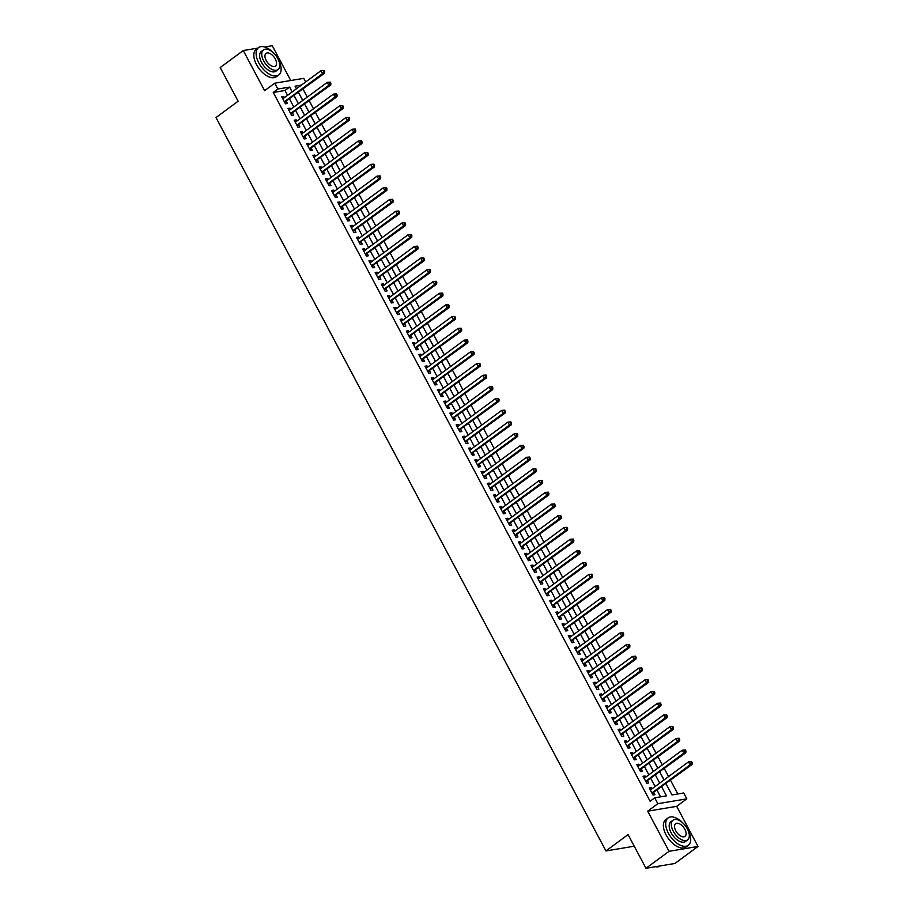<?xml version="1.0" encoding="UTF-8"?>
<svg xmlns="http://www.w3.org/2000/svg" width="914" height="914" viewBox="0 0 914 914"><rect width="100%" height="100%" fill="white"/><g stroke="black" fill="none" stroke-linecap="round" stroke-linejoin="round"><path stroke-width="1.37" d="M665.975 783.698L671.961 794.952L683.706 792.986L686.825 798.847L657.84 803.692L654.732 797.831L666.477 795.866L661.69 786.863M676.68 806.331L647.695 811.175L669.037 851.3L645.981 868.3L674.955 863.456L698.01 846.455L676.68 806.331L686.825 798.847M290.755 80.512L272.246 45.7L264.603 46.98M287.567 95.319L284.997 90.486L273.252 92.451L277.856 89.046L274.748 83.197L303.734 78.341L305.664 81.986M677.811 793.969L670.556 780.328M668.58 776.592L664.329 768.605M662.342 764.881L658.103 756.895M656.115 753.159L651.865 745.173M649.888 741.448L645.638 733.462M643.662 729.738L639.412 721.752M637.424 718.016L633.185 710.029M631.197 706.305L626.958 698.319M624.97 694.583L620.72 686.597M618.744 682.872L614.494 674.886M612.506 671.15L608.267 663.176M606.279 659.44L602.04 651.454M600.052 647.729L595.802 639.743M593.826 636.007L589.576 628.021M587.599 624.296L583.349 616.31M581.361 612.574L577.122 604.588M575.135 600.864L570.896 592.878M568.908 589.142L564.658 581.167M562.681 577.431L558.431 569.445M556.443 565.72L552.205 557.734M550.217 553.998L545.978 546.012M543.99 542.288L539.74 534.302M537.763 530.566L533.513 522.58M531.537 518.855L527.287 510.869M525.299 507.133L521.06 499.158M519.072 495.422L514.822 487.436M512.845 483.712L508.595 475.726M506.619 471.99L502.369 464.004M500.381 460.279L496.142 452.293M494.154 448.557L489.915 440.571M487.927 436.846L483.677 428.86M481.701 425.124L477.451 417.15M475.463 413.414L471.224 405.428M469.236 401.703L464.998 393.717M463.01 389.981L458.759 381.995M456.783 378.27L452.533 370.284M450.556 366.548L446.306 358.574M444.318 354.838L440.08 346.852M438.092 343.127L433.853 335.141M431.865 331.405L427.615 323.419M425.638 319.694L421.388 311.708M419.4 307.972L415.162 299.986M413.174 296.262L408.935 288.276M406.947 284.54L402.697 276.565M400.72 272.829L396.47 264.843M394.494 261.118L390.244 253.132M388.256 249.396L384.017 241.41M382.029 237.686L377.779 229.7M375.803 225.964L371.552 217.978M369.576 214.253L365.326 206.267M363.338 202.531L359.099 194.556M357.111 190.82L352.873 182.834M350.885 179.11L346.635 171.124M344.658 167.388L340.408 159.402M338.42 155.677L334.181 147.691M332.193 143.955L327.955 135.969M325.967 132.244L321.717 124.258M319.74 120.522L315.49 112.548M313.513 108.812L309.263 100.826M307.275 97.101L303.037 89.115M669.037 851.3L698.01 846.455M257.874 48.099L243.261 50.544L264.603 90.669L274.748 83.197M645.981 868.3L628.067 834.619L605.936 850.934L215.99 117.552L238.12 101.225L220.205 67.545L243.261 50.544M651.876 788.908L651.214 787.662L649.26 787.982L652.996 795.009L654.95 794.689L653.864 792.632M645.65 777.186L644.987 775.94L643.022 776.272L646.769 783.298L648.723 782.967L647.638 780.922M639.423 765.475L638.76 764.23L636.795 764.55L640.531 771.587L642.496 771.256L641.399 769.2M633.185 753.764L632.522 752.508L630.569 752.839L634.305 759.865L636.27 759.545L635.173 757.489M626.958 742.042L626.296 740.797L624.342 741.128L628.078 748.155L630.032 747.823L628.946 745.778M620.732 730.332L620.069 729.075L618.115 729.406L621.851 736.433L623.805 736.113L622.72 734.056M614.505 718.61L613.842 717.364L611.877 717.696L615.613 724.722L617.578 724.391L616.482 722.346M608.278 706.899L607.604 705.654L605.651 705.974L609.387 713L611.352 712.68L610.255 710.624M602.04 695.177L601.378 693.932L599.424 694.263L603.16 701.289L605.114 700.958L604.028 698.913M595.814 683.466L595.151 682.221L593.197 682.541L596.933 689.579L598.887 689.247L597.802 687.202M589.587 671.756L588.924 670.499L586.959 670.83L590.707 677.857L592.66 677.537L591.575 675.48M583.361 660.034L582.698 658.788L580.733 659.12L584.469 666.146L586.434 665.815L585.337 663.77M577.122 648.323L576.46 647.066L574.506 647.398L578.242 654.424L580.196 654.104L579.11 652.048M570.896 636.601L570.233 635.356L568.279 635.687L572.015 642.713L573.969 642.382L572.884 640.337M564.669 624.89L564.007 623.645L562.041 623.965L565.789 631.003L567.743 630.671L566.657 628.615M558.443 613.168L557.78 611.923L555.815 612.254L559.551 619.281L561.516 618.949L560.419 616.904M552.216 601.458L551.542 600.212L549.588 600.532L553.324 607.57L555.289 607.239L554.192 605.194M545.978 589.747L545.315 588.49L543.362 588.822L547.098 595.848L549.051 595.528L547.966 593.472M539.751 578.025L539.089 576.78L537.135 577.111L540.871 584.137L542.825 583.806L541.739 581.761M533.525 566.314L532.862 565.058L530.897 565.389L534.633 572.415L536.598 572.095L535.501 570.039M527.298 554.592L526.635 553.347L524.67 553.678L528.406 560.705L530.371 560.373L529.275 558.328M521.06 542.882L520.397 541.636L518.444 541.956L522.18 548.994L524.133 548.663L523.048 546.606M514.833 531.16L514.171 529.914L512.217 530.246L515.953 537.272L517.907 536.941L516.821 534.896M508.607 519.449L507.944 518.204L505.979 518.524L509.726 525.561L511.68 525.23L510.595 523.185M502.38 507.738L501.717 506.482L499.752 506.813L503.488 513.839L505.453 513.519L504.357 511.463M496.142 496.016L495.479 494.771L493.526 495.102L497.262 502.129L499.227 501.797L498.13 499.752M489.915 484.306L489.253 483.06L487.299 483.38L491.035 490.407L492.989 490.087L491.903 488.03M483.689 472.584L483.026 471.338L481.072 471.67L484.808 478.696L486.762 478.365L485.677 476.32M477.462 460.873L476.8 459.628L474.834 459.948L478.57 466.985L480.536 466.654L479.439 464.598M471.236 449.151L470.561 447.906L468.608 448.237L472.344 455.263L474.309 454.932L473.212 452.887M464.998 437.44L464.335 436.195L462.381 436.515L466.117 443.553L468.071 443.221L466.985 441.176M458.771 425.73L458.108 424.473L456.155 424.804L459.891 431.831L461.844 431.511L460.759 429.454M452.544 414.008L451.882 412.762L449.917 413.094L453.664 420.12L455.618 419.789L454.521 417.744M446.318 402.297L445.655 401.052L443.69 401.372L447.426 408.398L449.391 408.078L448.294 406.022M440.08 390.575L439.417 389.33L437.463 389.661L441.199 396.687L443.153 396.356L442.068 394.311M433.853 378.864L433.19 377.619L431.237 377.939L434.973 384.977L436.926 384.645L435.841 382.6M427.626 367.154L426.964 365.897L424.999 366.228L428.746 373.255L430.7 372.935L429.614 370.878M421.4 355.432L420.737 354.186L418.772 354.518L422.508 361.544L424.473 361.213L423.376 359.168M415.173 343.721L414.499 342.464L412.545 342.796L416.281 349.822L418.246 349.502L417.15 347.446M408.935 331.999L408.272 330.754L406.319 331.085L410.055 338.111L412.008 337.78L410.923 335.735M402.708 320.288L402.046 319.043L400.092 319.363L403.828 326.389L405.782 326.07L404.696 324.013M396.482 308.566L395.819 307.321L393.854 307.652L397.59 314.679L399.555 314.347L398.458 312.302M390.255 296.856L389.581 295.61L387.627 295.93L391.363 302.968L393.328 302.637L392.232 300.592M384.017 285.145L383.354 283.888L381.401 284.22L385.137 291.246L387.09 290.926L386.005 288.87M377.79 273.423L377.128 272.178L375.174 272.509L378.91 279.535L380.864 279.204L379.778 277.159M371.564 261.712L370.901 260.456L368.936 260.787L372.684 267.813L374.637 267.494L373.552 265.437M365.337 249.99L364.675 248.745L362.709 249.076L366.445 256.103L368.411 255.771L367.314 253.726M359.099 238.28L358.437 237.034L356.483 237.354L360.219 244.392L362.173 244.061L361.087 242.004M352.873 226.558L352.21 225.312L350.256 225.644L353.992 232.67L355.946 232.339L354.861 230.294M346.646 214.847L345.983 213.602L344.03 213.922L347.766 220.96L349.719 220.628L348.634 218.583M340.419 203.137L339.757 201.88L337.792 202.211L341.528 209.237L343.493 208.918L342.396 206.861M334.193 191.414L333.519 190.169L331.565 190.5L335.301 197.527L337.266 197.196L336.169 195.15M327.955 179.704L327.292 178.447L325.338 178.778L329.074 185.805L331.028 185.485L329.943 183.428M321.728 167.982L321.065 166.736L319.112 167.068L322.848 174.094L324.801 173.763L323.716 171.718M315.501 156.271L314.839 155.026L312.874 155.346L316.621 162.384L318.575 162.052L317.478 159.996M309.275 144.549L308.612 143.304L306.647 143.635L310.383 150.661L312.348 150.33L311.251 148.285M303.037 132.838L302.374 131.593L300.42 131.913L304.156 138.951L306.11 138.62L305.025 136.574M296.81 121.128L296.147 119.871L294.194 120.202L297.93 127.229L299.883 126.909L298.798 124.852M290.583 109.406L289.921 108.16L287.956 108.492L291.703 115.518L293.657 115.187L292.571 113.142M299.221 93.925L302.842 100.369M305.447 105.636L309.069 112.091M311.674 117.358L315.296 123.801M317.901 129.068L321.522 135.523M324.139 140.79L327.749 147.234M330.365 152.501L333.987 158.945M336.592 164.223L340.214 170.667M342.819 175.934L346.44 182.377M349.057 187.644L352.667 194.099M355.283 199.366L358.905 205.81M361.51 211.077L365.132 217.532M367.736 222.799L371.358 229.243M373.975 234.51L377.585 240.953M380.201 246.232L383.811 252.675M386.428 257.942L390.05 264.386M392.654 269.653L396.276 276.108M398.881 281.375L402.503 287.819M405.119 293.086L408.729 299.541M411.346 304.808L414.967 311.251M417.572 316.518L421.194 322.962M423.799 328.24L427.421 334.684M430.037 339.951L433.647 346.395M436.264 351.662L439.885 358.117M442.49 363.384L446.112 369.827M448.717 375.094L452.339 381.538M454.944 386.816L458.565 393.26M461.182 398.527L464.792 404.971M467.408 410.249L471.03 416.693M473.635 421.96L477.257 428.403M479.861 433.67L483.483 440.125M486.099 445.392L489.71 451.836M492.326 457.103L495.948 463.547M498.553 468.825L502.174 475.269M504.779 480.536L508.401 486.979M511.017 492.246L514.628 498.701M517.244 503.968L520.854 510.412M523.471 515.679L527.092 522.134M529.697 527.401L533.319 533.845M535.924 539.111L539.546 545.555M542.162 550.834L545.772 557.277M548.389 562.544L552.01 568.988M554.615 574.255L558.237 580.71M560.842 585.977L564.464 592.421M567.08 597.687L570.69 604.143M573.307 609.409L576.928 615.853M579.533 621.12L583.155 627.564M585.76 632.842L589.381 639.286M591.986 644.553L595.608 650.996M598.224 656.263L601.835 662.719M604.451 667.985L608.073 674.429M610.678 679.696L614.299 686.151M616.904 691.418L620.526 697.862M623.142 703.129L626.753 709.572M629.369 714.851L632.991 721.295M635.596 726.561L639.217 733.005M641.822 738.272L645.444 744.727M648.06 749.994L651.671 756.438M654.287 761.705L657.909 768.148M660.514 773.427L664.135 779.871M666.706 785.069L670.442 792.095M273.252 92.451L650.117 801.235L654.732 797.831M660.582 796.859L657.075 790.267M655.098 786.531L650.848 778.545M648.86 774.821L644.621 766.835M642.633 763.099L638.395 755.113M636.407 751.388L632.157 743.402M630.18 739.666L625.93 731.691M623.954 727.955L619.703 719.969M617.715 716.245L613.477 708.259M611.489 704.523L607.25 696.537M605.262 692.812L601.012 684.826M599.036 681.09L594.786 673.104M592.798 669.379L588.559 661.393M586.571 657.669L582.332 649.683M580.344 645.947L576.094 637.961M574.118 634.236L569.868 626.25M567.891 622.514L563.641 614.528M561.653 610.803L557.414 602.817M555.426 599.081L551.176 591.107M549.2 587.371L544.95 579.385M542.973 575.66L538.723 567.674M536.735 563.938L532.496 555.952M530.508 552.227L526.27 544.241M524.282 540.505L520.032 532.519M518.055 528.795L513.805 520.809M511.817 517.073L507.578 509.098M505.591 505.362L501.352 497.376M499.364 493.651L495.114 485.665M493.137 481.929L488.887 473.943M486.911 470.219L482.661 462.233M480.673 458.497L476.434 450.511M474.446 446.786L470.207 438.8M468.219 435.064L463.969 427.089M461.993 423.353L457.743 415.367M455.755 411.643L451.516 403.657M449.528 399.921L445.289 391.935M443.301 388.21L439.051 380.224M437.075 376.488L432.825 368.502M430.848 364.777L426.598 356.791M424.61 353.055L420.371 345.081M418.384 341.345L414.133 333.359M412.157 329.634L407.907 321.648M405.93 317.912L401.68 309.926M399.692 306.201L395.454 298.215M393.466 294.479L389.227 286.505M387.239 282.769L382.989 274.783M381.012 271.058L376.762 263.072M374.774 259.336L370.536 251.35M368.548 247.625L364.309 239.639M362.321 235.903L358.071 227.917M356.094 224.193L351.844 216.207M349.868 212.471L345.618 204.496M343.63 200.76L339.391 192.774M337.403 189.049L333.153 181.063M331.176 177.327L326.926 169.341M324.95 165.617L320.7 157.631M318.712 153.895L314.473 145.909M312.485 142.184L308.247 134.198M306.259 130.462L302.008 122.487M300.032 118.751L295.782 110.765M293.805 107.041L289.555 99.055M284.357 97.695L283.694 96.45L281.729 96.77L285.465 103.796L287.43 103.476L286.333 101.42M605.936 850.934L634.236 846.204M647.695 811.175L657.84 803.692M301.414 85.105L295.096 86.167L296.467 88.761M298.455 92.485L302.705 100.471M304.682 104.207L308.932 112.194M310.909 115.918L315.159 123.904M317.147 127.64L321.385 135.615M323.373 139.351L327.612 147.337M329.6 151.061L333.85 159.047M335.826 162.783L340.077 170.769M342.065 174.494L346.303 182.48M348.291 186.216L352.53 194.202M354.518 197.927L358.768 205.913M360.744 209.649L364.994 217.623M366.971 221.359L371.221 229.345M373.209 233.07L377.448 241.056M379.436 244.792L383.674 252.778M385.662 256.503L389.912 264.489M391.889 268.225L396.139 276.211M398.127 279.935L402.366 287.921M404.354 291.657L408.592 299.632M410.58 303.368L414.83 311.354M416.807 315.079L421.057 323.065M423.033 326.801L427.284 334.787M429.272 338.511L433.51 346.497M435.498 350.233L439.748 358.208M441.725 361.944L445.975 369.93M447.951 373.655L452.202 381.641M454.189 385.377L458.428 393.363M460.416 397.087L464.655 405.073M466.643 408.809L470.893 416.795M472.869 420.52L477.119 428.506M479.107 432.242L483.346 440.217M485.334 443.953L489.573 451.939M491.561 455.663L495.811 463.649M497.787 467.385L502.037 475.371M504.014 479.096L508.264 487.082M510.252 490.818L514.491 498.804M516.479 502.529L520.717 510.515M522.705 514.251L526.955 522.225M528.932 525.961L533.182 533.947M535.17 537.672L539.409 545.658M541.396 549.394L545.635 557.38M547.623 561.105L551.873 569.091M553.85 572.827L558.1 580.813M560.076 584.537L564.326 592.523M566.314 596.259L570.553 604.234M572.541 607.97L576.791 615.956M578.768 619.681L583.018 627.667M584.994 631.403L589.244 639.389M591.232 643.113L595.471 651.099M597.459 654.835L601.698 662.821M603.686 666.546L607.936 674.532M609.912 678.257L614.162 686.243M616.15 689.979L620.389 697.965M622.377 701.689L626.616 709.675M628.604 713.411L632.854 721.397M634.83 725.122L639.08 733.108M641.057 736.844L645.307 744.819M647.295 748.555L651.533 756.541M653.521 760.265L657.76 768.251M659.748 771.987L663.998 779.973M292.183 91.926L289.612 87.081L277.856 89.046M659.702 783.138L655.464 775.152M653.476 771.416L649.226 763.43M647.249 759.705L642.999 751.719M641.022 747.983L636.772 739.997M634.784 736.273L630.546 728.287M628.558 724.551L624.319 716.576M622.331 712.84L618.081 704.854M616.105 701.129L611.854 693.143M609.866 689.407L605.628 681.421M603.64 677.697L599.401 669.711M597.413 665.975L593.163 657.989M591.187 654.264L586.937 646.278M584.96 642.542L580.71 634.567M578.722 630.831L574.483 622.845M572.495 619.121L568.257 611.135M566.269 607.399L562.019 599.413M560.042 595.688L555.792 587.702M553.804 583.966L549.565 575.98M547.577 572.255L543.339 564.269M541.351 560.545L537.101 552.559M535.124 548.823L530.874 540.837M528.898 537.112L524.647 529.126M522.659 525.39L518.421 517.404M516.433 513.679L512.183 505.693M510.206 501.957L505.956 493.983M503.98 490.247L499.73 482.261M497.742 478.536L493.503 470.55M491.515 466.814L487.276 458.828M485.288 455.103L481.038 447.117M479.062 443.381L474.812 435.395M472.824 431.671L468.585 423.685M466.597 419.949L462.358 411.974M460.37 408.238L456.12 400.252M454.144 396.527L449.894 388.541M447.917 384.805L443.667 376.819M441.679 373.095L437.44 365.109M435.452 361.373L431.214 353.387M429.226 349.662L424.976 341.676M422.999 337.94L418.749 329.965M416.761 326.229L412.522 318.243M410.535 314.519L406.296 306.533M404.308 302.797L400.058 294.811M398.081 291.086L393.831 283.1M391.855 279.364L387.605 271.378M385.617 267.653L381.378 259.667M379.39 255.931L375.14 247.957M373.163 244.221L368.913 236.235M366.937 232.51L362.687 224.524M360.699 220.788L356.46 212.802M354.472 209.078L350.233 201.091M348.245 197.355L343.995 189.369M342.019 185.645L337.769 177.659M335.781 173.934L331.542 165.948M329.554 162.212L325.315 154.226M323.328 150.502L319.077 142.515M317.101 138.779L312.851 130.793M310.874 127.069L306.624 119.083M304.636 115.347L300.398 107.372M298.41 103.636L294.171 95.65M284.997 90.486L289.612 87.081M282.163 97.57L283.694 96.45M288.39 109.292L289.921 108.16M294.616 121.002L296.147 119.871M300.843 132.724L302.374 131.593M307.07 144.435L308.612 143.304M313.308 156.145L314.839 155.026M319.534 167.868L321.065 166.736M325.761 179.578L327.292 178.447M331.988 191.3L333.519 190.169M338.226 203.011L339.757 201.88M344.452 214.733L345.983 213.602M350.679 226.444L352.21 225.312M356.906 238.154L358.437 237.034M363.144 249.876L364.675 248.745M369.37 261.587L370.901 260.456M375.597 273.309L377.128 272.178M381.824 285.019L383.354 283.888M388.05 296.742L389.581 295.61M394.288 308.452L395.819 307.321M400.515 320.163L402.046 319.043M406.741 331.885L408.272 330.754M412.968 343.595L414.499 342.464M419.206 355.317L420.737 354.186M425.433 367.028L426.964 365.897M431.659 378.75L433.19 377.619M437.886 390.461L439.417 389.33M444.113 402.171L445.655 401.052M450.351 413.893L451.882 412.762M456.577 425.604L458.108 424.473M462.804 437.326L464.335 436.195M469.031 449.037L470.561 447.906M475.269 460.759L476.8 459.628M481.495 472.469L483.026 471.338M487.722 484.18L489.253 483.06M493.948 495.902L495.479 494.771M500.187 507.613L501.717 506.482M506.413 519.335L507.944 518.204M512.64 531.045L514.171 529.914M518.866 542.756L520.397 541.636M525.093 554.478L526.635 553.347M531.331 566.189L532.862 565.058M537.558 577.911L539.089 576.78M543.784 589.621L545.315 588.49M550.011 601.343L551.542 600.212M556.249 613.054L557.78 611.923M562.476 624.765L564.007 623.645M568.702 636.487L570.233 635.356M574.929 648.197L576.46 647.066M581.155 659.919L582.698 658.788M587.394 671.63L588.924 670.499M593.62 683.352L595.151 682.221M599.847 695.063L601.378 693.932M606.073 706.773L607.604 705.654M612.311 718.495L613.842 717.364M618.538 730.206L620.069 729.075M624.765 741.928L626.296 740.797M630.991 753.639L632.522 752.508M637.229 765.361L638.76 764.23M643.456 777.071L644.987 775.94M649.683 788.782L651.214 787.662M284.585 102.14L324.516 73.269L322.562 73.6L284.38 101.751M323.876 71.738L322.562 73.6L321.008 70.664L324.036 70.435L323.259 70.561L323.876 71.738L324.664 71.6L324.036 70.435M282.826 98.826L321.008 70.664L323.259 70.561M285.602 101.968A1.36 1.108 -99.5 0 0 285.305 102.311L284.974 102.871M324.516 73.269L324.664 71.6M273.983 53.389A17.012 9.174 53.6 0 0 258.525 47.619A17.012 9.174 53.6 0 0 258.833 62.952A17.012 9.174 53.6 0 0 278.713 75.005A17.012 9.174 53.6 0 0 278.416 59.673A17.012 9.174 53.6 0 0 277.776 58.542A12.248 6.604 53.6 0 0 263.472 49.893A12.248 6.604 53.6 0 0 263.689 60.93A12.248 6.604 53.6 0 0 278.016 69.613A12.248 6.604 53.6 0 0 277.787 58.576M258.525 47.619L256.217 49.322A17.012 9.174 53.6 0 0 256.526 64.654A17.012 9.174 53.6 0 0 276.416 76.707L278.713 75.005M278.016 69.613L275.891 71.166A12.248 6.604 -126.4 0 1 261.575 62.495A12.248 6.604 -126.4 0 1 261.358 51.458L263.472 49.893M266.203 60.507A7.895 4.262 53.6 0 0 275.422 66.105A7.895 4.262 53.6 0 0 275.285 58.987A7.895 4.262 53.6 0 0 266.054 53.4A7.895 4.262 53.6 0 0 266.203 60.507M683.546 823.685A17.012 9.174 53.6 0 0 668.1 817.916A17.012 9.174 53.6 0 0 668.408 833.248A17.012 9.174 53.6 0 0 688.288 845.301A17.012 9.174 53.6 0 0 687.979 829.969A17.012 9.174 53.6 0 0 687.351 828.827M668.1 817.916L665.792 819.618A17.012 9.174 53.6 0 0 666.1 834.939A17.012 9.174 53.6 0 0 685.98 846.992L688.288 845.301M687.579 839.897L685.466 841.463A12.248 6.604 -126.4 0 1 671.139 832.78A12.248 6.604 -126.4 0 1 670.922 821.743L673.047 820.178A12.248 6.604 53.6 0 0 673.264 831.214A12.248 6.604 53.6 0 0 687.579 839.897A12.248 6.604 53.6 0 0 687.362 828.861A12.248 6.604 53.6 0 0 673.047 820.178M675.777 830.803A7.895 4.262 53.6 0 0 684.997 836.39A7.895 4.262 53.6 0 0 684.86 829.284A7.895 4.262 53.6 0 0 675.629 823.685A7.895 4.262 53.6 0 0 675.777 830.803M655.395 866.723A17.012 9.174 53.6 0 0 660.354 865.901M290.812 113.85L330.754 84.991L328.789 85.31L290.606 113.462M330.114 83.448L328.789 85.31L327.235 82.386L330.274 82.146L329.486 82.283L330.114 83.448L330.891 83.323L330.274 82.146M289.053 110.537L327.235 82.386L329.486 82.283M291.829 113.679A1.36 1.108 -99.5 0 0 291.532 114.022L291.2 114.581M330.754 84.991L330.891 83.323M297.039 125.572L336.98 96.701L335.015 97.033L296.833 125.184M336.341 95.17L335.015 97.033L333.461 94.096L336.501 93.868L335.712 93.993L336.341 95.17L337.117 95.033L336.501 93.868M295.279 122.248L333.461 94.096L335.712 93.993M298.055 125.401A1.36 1.108 -99.5 0 0 297.758 125.732L297.427 126.303M336.98 96.701L337.117 95.033M303.277 137.283L343.207 108.412L341.253 108.743L303.071 136.894M342.567 106.881L341.253 108.743L339.688 105.818L342.727 105.578L341.95 105.716L342.567 106.881L343.356 106.755L342.727 105.578M301.506 133.97L339.688 105.818L341.95 105.716M304.282 137.111A1.36 1.108 -99.5 0 0 303.985 137.454L303.665 138.014M343.207 108.412L343.356 106.755M309.503 148.993L349.434 120.134L347.48 120.454L309.298 148.616M348.794 118.603L347.48 120.454L345.926 117.529L348.954 117.3L348.177 117.426L348.794 118.603L349.582 118.466L348.954 117.3M307.744 145.68L345.926 117.529L348.177 117.426M310.52 148.833A1.36 1.108 -99.5 0 0 310.212 149.165L309.892 149.725M349.434 120.134L349.582 118.466M315.73 160.715L355.66 131.845L353.707 132.176L315.524 160.327M355.032 130.314L353.707 132.176L352.153 129.251L355.192 129.011L354.404 129.137L355.032 130.314L355.809 130.188L355.192 129.011M313.97 157.402L352.153 129.251L354.404 129.137M316.747 160.544A1.36 1.108 -99.5 0 0 316.45 160.887L316.118 161.447M355.66 131.845L355.809 130.188M321.957 172.426L361.898 143.567L359.933 143.886L321.751 172.049M361.259 142.024L359.933 143.886L358.379 140.962L361.418 140.722L360.63 140.859L361.259 142.024L362.035 141.899L361.418 140.722M320.197 169.113L358.379 140.962L360.63 140.859M322.973 172.255A1.36 1.108 -99.5 0 0 322.676 172.597L322.345 173.157M361.898 143.567L362.035 141.899M328.195 184.148L368.125 155.277L366.171 155.608L327.989 183.76M367.485 153.746L366.171 155.608L364.606 152.672L367.645 152.444L366.857 152.569L367.485 153.746L368.273 153.609L367.645 152.444M326.424 180.835L364.606 152.672L366.857 152.569M329.2 183.977A1.36 1.108 -99.5 0 0 328.903 184.32L328.583 184.879M368.125 155.277L368.273 153.609M334.421 195.859L374.352 166.988L372.398 167.319L334.216 195.47M373.712 165.457L372.398 167.319L370.833 164.394L373.872 164.154L373.095 164.292L373.712 165.457L374.5 165.331L373.872 164.154M332.65 192.546L370.833 164.394L373.095 164.292M335.438 195.687A1.36 1.108 -99.5 0 0 335.13 196.03L334.81 196.59M374.352 166.988L374.5 165.331M340.648 207.581L380.578 178.71L378.625 179.041L340.442 207.192M379.938 177.179L378.625 179.041L377.071 176.105L380.098 175.876L379.321 176.002L379.938 177.179L380.727 177.042L380.098 175.876M338.888 204.256L377.071 176.105L379.321 176.002M341.665 207.409A1.36 1.108 -99.5 0 0 341.368 207.741L341.036 208.312M380.578 178.71L380.727 177.042M346.874 219.291L386.816 190.42L384.851 190.752L346.669 218.903M386.176 188.89L384.851 190.752L383.297 187.827L386.336 187.587L385.548 187.724L386.176 188.89L386.953 188.764L386.336 187.587M345.115 215.978L383.297 187.827L385.548 187.724M347.891 219.12A1.36 1.108 -99.5 0 0 347.594 219.463L347.263 220.023M386.816 190.42L386.953 188.764M353.101 231.002L393.043 202.143L391.078 202.462L352.895 230.625M392.403 200.612L391.078 202.462L389.524 199.538L392.563 199.309L391.775 199.435L392.403 200.612L393.18 200.474L392.563 199.309M351.342 227.689L389.524 199.538L391.775 199.435M354.118 230.842A1.36 1.108 -99.5 0 0 353.821 231.173L353.49 231.733M393.043 202.143L393.18 200.474M359.339 242.724L399.269 213.853L397.316 214.184L359.133 242.336M398.63 212.322L397.316 214.184L395.751 211.248L398.79 211.02L398.013 211.145L398.63 212.322L399.418 212.185L398.79 211.02M357.568 239.411L395.751 211.248L398.013 211.145M360.356 242.553A1.36 1.108 -99.5 0 0 360.047 242.895L359.728 243.455M399.269 213.853L399.418 212.185M365.566 254.435L405.496 225.575L403.542 225.895L365.36 254.046M404.856 224.033L403.542 225.895L401.989 222.97L405.016 222.73L404.239 222.867L404.856 224.033L405.645 223.907L405.016 222.73M363.806 251.122L401.989 222.97L404.239 222.867M366.583 254.263A1.36 1.108 -99.5 0 0 366.286 254.606L365.954 255.166M405.496 225.575L405.645 223.907M371.792 266.157L411.723 237.286L409.769 237.617L371.587 265.768M411.094 235.755L409.769 237.617L408.215 234.681L411.254 234.452L410.466 234.578L411.094 235.755L411.871 235.618L411.254 234.452M370.033 262.844L408.215 234.681L410.466 234.578M372.809 265.985A1.36 1.108 -99.5 0 0 372.512 266.328L372.181 266.888M411.723 237.286L411.871 235.618M378.019 277.867L417.961 248.996L415.996 249.328L377.813 277.479M417.321 247.466L415.996 249.328L414.442 246.403L417.481 246.163L416.693 246.3L417.321 247.466L418.098 247.34L417.481 246.163M376.26 274.554L414.442 246.403L416.693 246.3M379.036 277.696A1.36 1.108 -99.5 0 0 378.739 278.039L378.407 278.599M417.961 248.996L418.098 247.34M384.257 289.589L424.187 260.719L422.234 261.05L384.051 289.201M423.548 259.188L422.234 261.05L420.668 258.114L423.708 257.885L422.919 258.011L423.548 259.188L424.336 259.05L423.708 257.885M382.486 286.265L420.668 258.114L422.919 258.011M385.262 289.418A1.36 1.108 -99.5 0 0 384.965 289.749L384.645 290.321M424.187 260.719L424.336 259.05M390.484 301.3L430.414 272.429L428.46 272.76L390.278 300.912M429.774 270.898L428.46 272.76L426.895 269.836L429.934 269.596L429.157 269.733L429.774 270.898L430.563 270.773L429.934 269.596M388.724 297.987L426.895 269.836L429.157 269.733M391.5 301.129A1.36 1.108 -99.5 0 0 391.192 301.471L390.872 302.031M430.414 272.429L430.563 270.773M396.71 313.011L436.641 284.151L434.687 284.471L396.505 312.634M436.001 282.62L434.687 284.471L433.133 281.546L436.172 281.306L435.384 281.443L436.001 282.62L436.789 282.483L436.172 281.306M394.951 309.697L433.133 281.546L435.384 281.443M397.727 312.851A1.36 1.108 -99.5 0 0 397.43 313.182L397.099 313.742M436.641 284.151L436.789 282.483M402.937 324.733L442.879 295.862L440.914 296.193L402.731 324.344M442.239 294.331L440.914 296.193L439.36 293.257L442.399 293.028L441.611 293.154L442.239 294.331L443.016 294.194L442.399 293.028M401.177 321.42L439.36 293.257L441.611 293.154M403.954 324.561A1.36 1.108 -99.5 0 0 403.657 324.904L403.325 325.464M442.879 295.862L443.016 294.194M409.164 336.443L449.105 307.584L447.14 307.904L408.969 336.055M448.466 306.041L447.14 307.904L445.586 304.979L448.625 304.739L447.837 304.876L448.466 306.041L449.242 305.916L448.625 304.739M407.404 333.13L445.586 304.979L447.837 304.876M410.18 336.272A1.36 1.108 -99.5 0 0 409.883 336.615L409.552 337.175M449.105 307.584L449.242 305.916M415.402 348.165L455.332 319.294L453.378 319.626L415.196 347.777M454.692 317.764L453.378 319.626L451.813 316.69L454.852 316.461L454.075 316.587L454.692 317.764L455.48 317.626L454.852 316.461M413.631 344.852L451.813 316.69L454.075 316.587M416.418 347.994A1.36 1.108 -99.5 0 0 416.11 348.325L415.79 348.897M455.332 319.294L455.48 317.626M421.628 359.876L461.559 331.005L459.605 331.336L421.423 359.488M460.919 329.474L459.605 331.336L458.051 328.412L461.079 328.172L460.302 328.309L460.919 329.474L461.707 329.348L461.079 328.172M419.869 356.563L458.051 328.412L460.302 328.309M422.645 359.705A1.36 1.108 -99.5 0 0 422.348 360.047L422.017 360.607M461.559 331.005L461.707 329.348M427.855 371.598L467.797 342.727L465.832 343.058L427.649 371.21M467.157 341.196L465.832 343.058L464.278 340.122L467.317 339.894L466.528 340.019L467.157 341.196L467.934 341.059L467.317 339.894M426.095 368.273L464.278 340.122L466.528 340.019M428.872 371.427A1.36 1.108 -99.5 0 0 428.575 371.758L428.243 372.318M467.797 342.727L467.934 341.059M434.081 383.309L474.023 354.438L472.058 354.769L433.876 382.92M473.383 352.907L472.058 354.769L470.504 351.844L473.543 351.604L472.755 351.741L473.383 352.907L474.16 352.781L473.543 351.604M432.322 379.996L470.504 351.844L472.755 351.741M435.098 383.137A1.36 1.108 -99.5 0 0 434.801 383.48L434.47 384.04M474.023 354.438L474.16 352.781M440.32 395.019L480.25 366.16L478.296 366.48L440.114 394.642M479.61 364.617L478.296 366.48L476.731 363.555L479.77 363.315L478.993 363.452L479.61 364.617L480.398 364.492L479.77 363.315M438.549 391.706L476.731 363.555L478.993 363.452M441.325 394.859A1.36 1.108 -99.5 0 0 441.028 395.191L440.708 395.751M480.25 366.16L480.398 364.492M446.546 406.741L486.477 377.87L484.523 378.202L446.34 406.353M485.837 376.339L484.523 378.202L482.969 375.266L485.997 375.037L485.22 375.163L485.837 376.339L486.625 376.202L485.997 375.037M444.787 403.428L482.969 375.266L485.22 375.163M447.563 406.57A1.36 1.108 -99.5 0 0 447.254 406.913L446.935 407.473M486.477 377.87L486.625 376.202M452.773 418.452L492.703 389.593L490.749 389.912L452.567 418.064M492.075 388.05L490.749 389.912L489.196 386.988L492.235 386.748L491.446 386.885L492.075 388.05L492.852 387.924L492.235 386.748M451.013 415.139L489.196 386.988L491.446 386.885M453.79 418.281A1.36 1.108 -99.5 0 0 453.493 418.623L453.161 419.183M492.703 389.593L492.852 387.924M458.999 430.174L498.941 401.303L496.976 401.634L458.794 429.786M498.301 399.772L496.976 401.634L495.422 398.698L498.461 398.47L497.673 398.595L498.301 399.772L499.078 399.635L498.461 398.47M457.24 426.861L495.422 398.698L497.673 398.595M460.016 430.003A1.36 1.108 -99.5 0 0 459.719 430.334L459.388 430.905M498.941 401.303L499.078 399.635M465.237 441.885L505.168 413.014L503.214 413.345L465.032 441.496M504.528 411.483L503.214 413.345L501.649 410.42L504.688 410.18L503.9 410.317L504.528 411.483L505.316 411.357L504.688 410.18M463.467 438.571L501.649 410.42L503.9 410.317M466.243 441.713A1.36 1.108 -99.5 0 0 465.946 442.056L465.626 442.616M505.168 413.014L505.316 411.357M471.464 453.607L511.394 424.736L509.441 425.056L471.258 453.218M510.755 423.205L509.441 425.056L507.876 422.131L510.915 421.902L510.138 422.028L510.755 423.205L511.543 423.068L510.915 421.902M469.693 450.282L507.876 422.131L510.138 422.028M472.481 453.435A1.36 1.108 -99.5 0 0 472.172 453.767L471.853 454.327M511.394 424.736L511.543 423.068M477.691 465.317L517.621 436.446L515.667 436.778L477.485 464.929M516.981 434.915L515.667 436.778L514.114 433.853L517.141 433.613L516.364 433.739L516.981 434.915L517.77 434.79L517.141 433.613M475.931 462.004L514.114 433.853L516.364 433.739M478.708 465.146A1.36 1.108 -99.5 0 0 478.41 465.489L478.079 466.049M517.621 436.446L517.77 434.79M483.917 477.028L523.859 448.168L521.894 448.488L483.712 476.651M523.219 446.626L521.894 448.488L520.34 445.564L523.379 445.324L522.591 445.461L523.219 446.626L523.996 446.5L523.379 445.324M482.158 473.715L520.34 445.564L522.591 445.461M484.934 476.868A1.36 1.108 -99.5 0 0 484.637 477.199L484.306 477.759M523.859 448.168L523.996 446.5M490.144 488.75L530.086 459.879L528.121 460.21L489.938 488.362M529.446 458.348L528.121 460.21L526.567 457.274L529.606 457.046L528.818 457.171L529.446 458.348L530.223 458.211L529.606 457.046M488.384 485.437L526.567 457.274L528.818 457.171M491.161 488.579A1.36 1.108 -99.5 0 0 490.864 488.921L490.532 489.481M530.086 459.879L530.223 458.211M496.382 500.461L536.312 471.601L534.359 471.921L496.176 500.072M535.673 470.059L534.359 471.921L532.793 468.996L535.832 468.756L535.056 468.893L535.673 470.059L536.461 469.933L535.832 468.756M494.611 497.147L532.793 468.996L535.056 468.893M497.399 500.289A1.36 1.108 -99.5 0 0 497.09 500.632L496.77 501.192M536.312 471.601L536.461 469.933M502.609 512.183L542.539 483.312L540.585 483.643L502.403 511.794M541.899 481.781L540.585 483.643L539.032 480.707L542.059 480.478L541.282 480.604L541.899 481.781L542.688 481.644L542.059 480.478M500.849 508.858L539.032 480.707L541.282 480.604M503.625 512.011A1.36 1.108 -99.5 0 0 503.328 512.343L502.997 512.914M542.539 483.312L542.688 481.644M508.835 523.893L548.766 495.022L546.812 495.354L508.63 523.505M548.137 493.491L546.812 495.354L545.258 492.429L548.297 492.189L547.509 492.326L548.137 493.491L548.914 493.366L548.297 492.189M507.076 520.58L545.258 492.429L547.509 492.326M509.852 523.722A1.36 1.108 -99.5 0 0 509.555 524.065L509.224 524.625M548.766 495.022L548.914 493.366M515.062 535.604L555.004 506.744L553.039 507.064L514.856 535.227M554.364 505.214L553.039 507.064L551.485 504.14L554.524 503.911L553.735 504.037L554.364 505.214L555.141 505.076L554.524 503.911M513.302 532.291L551.485 504.14L553.735 504.037M516.079 535.444A1.36 1.108 -99.5 0 0 515.782 535.775L515.45 536.335M555.004 506.744L555.141 505.076M521.3 547.326L561.23 518.455L559.277 518.786L521.094 546.938M560.59 516.924L559.277 518.786L557.711 515.862L560.75 515.622L559.974 515.747L560.59 516.924L561.379 516.798L560.75 515.622M519.529 544.013L557.711 515.862L559.974 515.747M522.305 547.155A1.36 1.108 -99.5 0 0 522.008 547.497L521.688 548.057M561.23 518.455L561.379 516.798M527.527 559.037L567.457 530.177L565.503 530.497L527.321 558.66M566.817 528.635L565.503 530.497L563.938 527.572L566.977 527.332L566.2 527.469L566.817 528.635L567.605 528.509L566.977 527.332M525.767 555.723L563.938 527.572L566.2 527.469M528.543 558.865A1.36 1.108 -99.5 0 0 528.235 559.208L527.915 559.768M567.457 530.177L567.605 528.509M533.753 570.759L573.684 541.888L571.73 542.219L533.548 570.37M573.044 540.357L571.73 542.219L570.176 539.283L573.215 539.054L572.427 539.18L573.044 540.357L573.832 540.22L573.215 539.054M531.994 567.445L570.176 539.283L572.427 539.18M534.77 570.587A1.36 1.108 -99.5 0 0 534.473 570.93L534.142 571.49M573.684 541.888L573.832 540.22M539.98 582.469L579.922 553.598L577.956 553.93L539.774 582.081M579.282 552.067L577.956 553.93L576.403 551.005L579.442 550.765L578.653 550.902L579.282 552.067L580.059 551.942L579.442 550.765M538.22 579.156L576.403 551.005L578.653 550.902M540.997 582.298A1.36 1.108 -99.5 0 0 540.7 582.641L540.368 583.201M579.922 553.598L580.059 551.942M546.206 594.191L586.148 565.32L584.183 565.652L546.012 593.803M585.508 563.789L584.183 565.652L582.629 562.716L585.668 562.487L584.88 562.613L585.508 563.789L586.285 563.652L585.668 562.487M544.447 590.867L582.629 562.716L584.88 562.613M547.223 594.02A1.36 1.108 -99.5 0 0 546.926 594.351L546.595 594.923M586.148 565.32L586.285 563.652M552.444 605.902L592.375 577.031L590.421 577.362L552.239 605.514M591.735 575.5L590.421 577.362L588.856 574.438L591.895 574.198L591.118 574.335L591.735 575.5L592.523 575.374L591.895 574.198M550.674 602.589L588.856 574.438L591.118 574.335M553.461 605.731A1.36 1.108 -99.5 0 0 553.153 606.073L552.833 606.633M592.375 577.031L592.523 575.374M558.671 617.613L598.601 588.753L596.648 589.073L558.465 617.236M597.962 587.222L596.648 589.073L595.094 586.148L598.122 585.92L597.345 586.045L597.962 587.222L598.75 587.085L598.122 585.92M556.912 614.299L595.094 586.148L597.345 586.045M559.688 617.453A1.36 1.108 -99.5 0 0 559.391 617.784L559.06 618.344M598.601 588.753L598.75 587.085M564.898 629.335L604.84 600.464L602.874 600.795L564.692 628.946M604.2 598.933L602.874 600.795L601.321 597.859L604.36 597.63L603.571 597.756L604.2 598.933L604.977 598.796L604.36 597.63M563.138 626.021L601.321 597.859L603.571 597.756M565.915 629.163A1.36 1.108 -99.5 0 0 565.617 629.506L565.286 630.066M604.84 600.464L604.977 598.796M571.124 641.045L611.066 612.186L609.101 612.506L570.919 640.657M610.426 610.643L609.101 612.506L607.547 609.581L610.586 609.341L609.798 609.478L610.426 610.643L611.203 610.518L610.586 609.341M569.365 637.732L607.547 609.581L609.798 609.478M572.141 640.874A1.36 1.108 -99.5 0 0 571.844 641.217L571.513 641.777M611.066 612.186L611.203 610.518M577.362 652.767L617.293 623.896L615.339 624.228L577.157 652.379M616.653 622.365L615.339 624.228L613.774 621.292L616.813 621.063L616.036 621.189L616.653 622.365L617.441 622.228L616.813 621.063M575.591 649.454L613.774 621.292L616.036 621.189M578.368 652.596A1.36 1.108 -99.5 0 0 578.071 652.939L577.751 653.499M617.293 623.896L617.441 622.228M583.589 664.478L623.519 635.607L621.566 635.938L583.383 664.09M622.88 634.076L621.566 635.938L620.012 633.014L623.04 632.774L622.263 632.911L622.88 634.076L623.668 633.95L623.04 632.774M581.83 661.165L620.012 633.014L622.263 632.911M584.606 664.307A1.36 1.108 -99.5 0 0 584.309 664.649L583.977 665.209M623.519 635.607L623.668 633.95M589.816 676.2L629.746 647.329L627.792 647.66L589.61 675.812M629.118 645.798L627.792 647.66L626.239 644.724L629.278 644.496L628.489 644.621L629.118 645.798L629.895 645.661L629.278 644.496M588.056 672.875L626.239 644.724L628.489 644.621M590.832 676.029A1.36 1.108 -99.5 0 0 590.535 676.36L590.204 676.92M629.746 647.329L629.895 645.661M596.042 687.911L635.984 659.04L634.019 659.371L595.837 687.522M635.344 657.509L634.019 659.371L632.465 656.446L635.504 656.206L634.716 656.343L635.344 657.509L636.121 657.383L635.504 656.206M594.283 684.597L632.465 656.446L634.716 656.343M597.059 687.739A1.36 1.108 -99.5 0 0 596.762 688.082L596.431 688.642M635.984 659.04L636.121 657.383M602.28 699.621L642.211 670.762L640.257 671.082L602.075 699.244M641.571 669.219L640.257 671.082L638.692 668.157L641.731 667.917L640.942 668.054L641.571 669.219L642.359 669.094L641.731 667.917M600.509 696.308L638.692 668.157L640.942 668.054M603.286 699.461A1.36 1.108 -99.5 0 0 602.989 699.793L602.669 700.353M642.211 670.762L642.359 669.094M608.507 711.343L648.437 682.472L646.484 682.804L608.301 710.955M647.798 680.941L646.484 682.804L644.918 679.867L647.957 679.639L647.181 679.765L647.798 680.941L648.586 680.804L647.957 679.639M606.736 708.03L644.918 679.867L647.181 679.765M609.524 711.172A1.36 1.108 -99.5 0 0 609.215 711.515L608.895 712.075M648.437 682.472L648.586 680.804M614.734 723.054L654.664 694.194L652.71 694.514L614.528 722.666M654.024 692.652L652.71 694.514L651.156 691.59L654.184 691.35L653.407 691.487L654.024 692.652L654.812 692.526L654.184 691.35M612.974 719.741L651.156 691.59L653.407 691.487M615.75 722.883A1.36 1.108 -99.5 0 0 615.453 723.225L615.122 723.785M654.664 694.194L654.812 692.526M620.96 734.776L660.902 705.905L658.937 706.236L620.755 734.388M660.262 704.374L658.937 706.236L657.383 703.3L660.422 703.072L659.634 703.197L660.262 704.374L661.039 704.237L660.422 703.072M619.201 731.463L657.383 703.3L659.634 703.197M621.977 734.605A1.36 1.108 -99.5 0 0 621.68 734.936L621.349 735.507M660.902 705.905L661.039 704.237M627.187 746.487L667.129 717.616L665.164 717.947L626.981 746.098M666.489 716.085L665.164 717.947L663.61 715.022L666.649 714.782L665.86 714.919L666.489 716.085L667.266 715.959L666.649 714.782M625.427 743.173L663.61 715.022L665.86 714.919M628.204 746.315A1.36 1.108 -99.5 0 0 627.907 746.658L627.575 747.218M667.129 717.616L667.266 715.959M633.425 758.209L673.355 729.338L671.402 729.669L633.219 757.82M672.715 727.807L671.402 729.669L669.836 726.733L672.875 726.504L672.098 726.63L672.715 727.807L673.504 727.67L672.875 726.504M631.654 754.884L669.836 726.733L672.098 726.63M634.442 758.037A1.36 1.108 -99.5 0 0 634.133 758.369L633.813 758.928M673.355 729.338L673.504 727.67M639.651 769.919L679.582 741.048L677.628 741.38L639.446 769.531M678.942 739.517L677.628 741.38L676.074 738.455L679.102 738.215L678.325 738.341L678.942 739.517L679.73 739.392L679.102 738.215M637.892 766.606L676.074 738.455L678.325 738.341M640.668 769.748A1.36 1.108 -99.5 0 0 640.371 770.091L640.04 770.651M679.582 741.048L679.73 739.392M645.878 781.63L685.82 752.77L683.855 753.09L645.672 781.253M685.18 751.228L683.855 753.09L682.301 750.166L685.34 749.926L684.552 750.063L685.18 751.228L685.957 751.102L685.34 749.926M644.119 778.317L682.301 750.166L684.552 750.063M646.895 781.47A1.36 1.108 -99.5 0 0 646.598 781.801L646.267 782.361M685.82 752.77L685.957 751.102M652.105 793.352L692.047 764.481L690.081 764.812L651.899 792.964M691.407 762.95L690.081 764.812L688.528 761.876L691.567 761.648L690.778 761.773L691.407 762.95L692.184 762.813L691.567 761.648M650.345 790.039L688.528 761.876L690.778 761.773M653.122 793.181A1.36 1.108 -99.5 0 0 652.825 793.523L652.493 794.083M692.047 764.481L692.184 762.813M284.722 102.402L285.305 102.311M290.949 114.113L291.532 114.022M297.187 125.835L297.758 125.732M303.414 137.546L303.985 137.454M309.64 149.268L310.212 149.165M315.867 160.978L316.45 160.887M322.105 172.7L322.676 172.597M328.332 184.411L328.903 184.32M334.558 196.122L335.13 196.03M340.785 207.844L341.368 207.741M347.023 219.554L347.594 219.463M353.25 231.276L353.821 231.173M359.476 242.987L360.047 242.895M365.703 254.709L366.286 254.606M371.929 266.42L372.512 266.328M378.168 278.13L378.739 278.039M384.394 289.852L384.965 289.749M390.621 301.563L391.192 301.471M396.847 313.285L397.43 313.182M403.085 324.996L403.657 324.904M409.312 336.706L409.883 336.615M415.539 348.428L416.11 348.325M421.765 360.139L422.348 360.047M427.992 371.861L428.575 371.758M434.23 383.572L434.801 383.48M440.457 395.294L441.028 395.191M446.683 407.004L447.254 406.913M452.91 418.715L453.493 418.623M459.148 430.437L459.719 430.334M465.375 442.148L465.946 442.056M471.601 453.87L472.172 453.767M477.828 465.58L478.41 465.489M484.066 477.302L484.637 477.199M490.292 489.013L490.864 488.921M496.519 500.723L497.09 500.632M502.746 512.446L503.328 512.343M508.972 524.156L509.555 524.065M515.21 535.878L515.782 535.775M521.437 547.589L522.008 547.497M527.664 559.311L528.235 559.208M533.89 571.022L534.473 570.93M540.128 582.732L540.7 582.641M546.355 594.454L546.926 594.351M552.582 606.165L553.153 606.073M558.808 617.887L559.391 617.784M565.046 629.597L565.617 629.506M571.273 641.308L571.844 641.217M577.499 653.03L578.071 652.939M583.726 664.741L584.309 664.649M589.953 676.463L590.535 676.36M596.191 688.173L596.762 688.082M602.417 699.896L602.989 699.793M608.644 711.606L609.215 711.515M614.871 723.317L615.453 723.225M621.109 735.039L621.68 734.936M627.335 746.749L627.907 746.658M633.562 758.471L634.133 758.369M639.789 770.182L640.371 770.091M646.015 781.904L646.598 781.801M652.253 793.615L652.825 793.523"/></g></svg>
